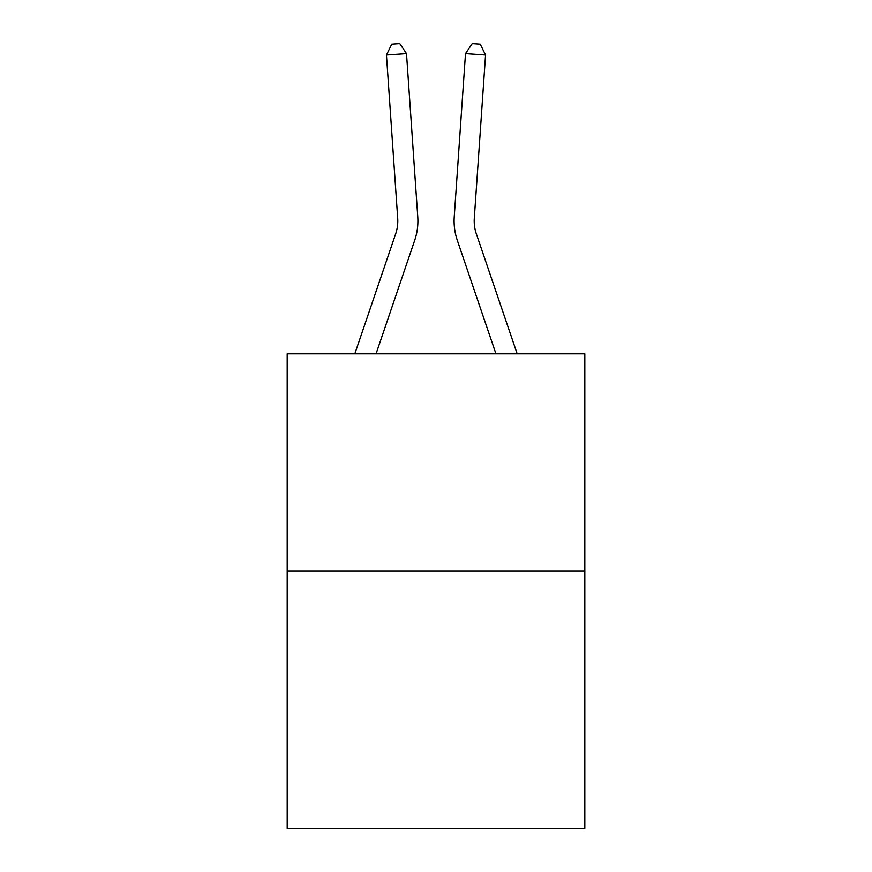 <?xml version="1.0" encoding="UTF-8"?>
<svg xmlns="http://www.w3.org/2000/svg" width="872" height="872" viewBox="0 0 872 872"><rect width="100%" height="100%" fill="white"/><g stroke="black" fill="none" stroke-linecap="round" stroke-linejoin="round"><path stroke-width="1.31" d="M584.807 571.007L584.807 353.825L287.193 353.825L287.193 828.4L584.807 828.4L584.807 571.007L287.193 571.007M417.764 216.801L406.505 53.617L417.764 216.801A60.332 60.332 0 0 1 414.68 240.389L376.061 353.825M517.183 353.825L476.352 233.914A40.221 40.221 0 0 1 474.303 218.185L485.551 55.001L465.495 53.617L454.236 216.801A60.332 60.332 0 0 0 457.32 240.389L495.939 353.825M354.817 353.825L395.648 233.914A40.221 40.221 0 0 0 397.697 218.185L386.449 55.001L391.746 44.156L399.768 43.6L406.505 53.617L386.449 55.001M395.648 233.914A40.221 40.221 0 0 0 397.697 218.185A40.221 40.221 0 0 1 395.648 233.914A40.221 40.221 0 0 0 397.697 218.185A40.221 40.221 0 0 1 395.648 233.914A40.221 40.221 0 0 0 397.697 218.185A40.221 40.221 0 0 1 395.648 233.914A40.221 40.221 0 0 0 397.697 218.185A40.221 40.221 0 0 1 395.648 233.914A40.221 40.221 0 0 0 397.697 218.185A40.221 40.221 0 0 1 395.648 233.914A40.221 40.221 0 0 0 397.697 218.185A40.221 40.221 0 0 1 395.648 233.914A40.221 40.221 0 0 0 397.697 218.185A40.221 40.221 0 0 1 395.648 233.914A40.221 40.221 0 0 0 397.697 218.185A40.221 40.221 0 0 1 395.648 233.914A40.221 40.221 0 0 0 397.697 218.185A40.221 40.221 0 0 1 395.648 233.914A40.221 40.221 0 0 0 397.697 218.185A40.221 40.221 0 0 1 395.648 233.914A40.221 40.221 0 0 0 397.697 218.185A40.221 40.221 0 0 1 395.648 233.914A40.221 40.221 0 0 0 397.697 218.185A40.221 40.221 0 0 1 395.648 233.914A40.221 40.221 0 0 0 397.697 218.185A40.221 40.221 0 0 1 395.648 233.914A40.221 40.221 0 0 0 397.697 218.185A40.221 40.221 0 0 1 395.648 233.914A40.221 40.221 0 0 0 397.697 218.185A40.221 40.221 0 0 1 395.648 233.914A40.221 40.221 0 0 0 397.697 218.185A40.221 40.221 0 0 1 395.648 233.914A40.221 40.221 0 0 0 397.697 218.185A40.221 40.221 0 0 1 395.648 233.914A40.221 40.221 0 0 0 397.697 218.185A40.221 40.221 0 0 1 395.648 233.914M476.352 233.914A40.221 40.221 0 0 1 474.303 218.185A40.221 40.221 0 0 0 476.352 233.914A40.221 40.221 0 0 1 474.303 218.185A40.221 40.221 0 0 0 476.352 233.914A40.221 40.221 0 0 1 474.303 218.185A40.221 40.221 0 0 0 476.352 233.914A40.221 40.221 0 0 1 474.303 218.185A40.221 40.221 0 0 0 476.352 233.914A40.221 40.221 0 0 1 474.303 218.185A40.221 40.221 0 0 0 476.352 233.914A40.221 40.221 0 0 1 474.303 218.185A40.221 40.221 0 0 0 476.352 233.914A40.221 40.221 0 0 1 474.303 218.185A40.221 40.221 0 0 0 476.352 233.914A40.221 40.221 0 0 1 474.303 218.185A40.221 40.221 0 0 0 476.352 233.914A40.221 40.221 0 0 1 474.303 218.185A40.221 40.221 0 0 0 476.352 233.914A40.221 40.221 0 0 1 474.303 218.185A40.221 40.221 0 0 0 476.352 233.914A40.221 40.221 0 0 1 474.303 218.185A40.221 40.221 0 0 0 476.352 233.914A40.221 40.221 0 0 1 474.303 218.185A40.221 40.221 0 0 0 476.352 233.914A40.221 40.221 0 0 1 474.303 218.185A40.221 40.221 0 0 0 476.352 233.914A40.221 40.221 0 0 1 474.303 218.185A40.221 40.221 0 0 0 476.352 233.914A40.221 40.221 0 0 1 474.303 218.185A40.221 40.221 0 0 0 476.352 233.914A40.221 40.221 0 0 1 474.303 218.185A40.221 40.221 0 0 0 476.352 233.914A40.221 40.221 0 0 1 474.303 218.185A40.221 40.221 0 0 0 476.352 233.914A40.221 40.221 0 0 1 474.303 218.185A40.221 40.221 0 0 0 476.352 233.914A40.221 40.221 0 0 1 474.303 218.185M485.551 55.001L480.254 44.156L472.232 43.6L465.495 53.617L454.236 216.801"/></g></svg>
